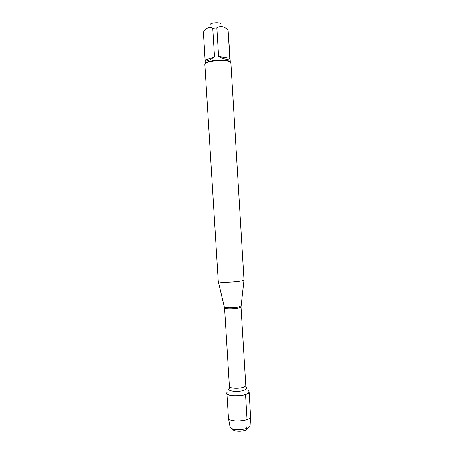 <?xml version="1.0" encoding="UTF-8"?>
<svg xmlns="http://www.w3.org/2000/svg" width="454" height="454" viewBox="0 0 454 454"><rect width="100%" height="100%" fill="white"/><g stroke="black" fill="none" stroke-linecap="round" stroke-linejoin="round"><path stroke-width="0.68" d="M218.266 281.457L218.312 281.571C218.839 283.273 243.673 281.752 243.985 279.999L230.876 62.919C230.757 62.005 229.264 61.318 226.398 60.853C218.516 59.502 204.147 61.988 204.868 64.508L218.266 281.457M248.27 390.667C249.916 391.955 248.996 393.226 245.518 394.481C237.55 397.324 223.141 395.184 227.545 391.938M210.236 24.681C209.657 22.865 219.361 21.888 220.542 23.653M205.157 60.2C205.985 61.903 209.107 60.785 214.521 56.841L205.157 60.2L203.42 32.092C206.292 27.739 209.407 26.446 212.767 28.216L216.853 27.881C220.468 25.532 224.214 26.264 228.084 30.078L230.303 62.073M214.521 56.841L212.767 28.216M218.601 56.517C224.645 59.565 228.373 60.149 229.792 58.265L218.601 56.517L216.853 27.881M229.792 58.265L228.084 30.078M203.426 32.501L203.42 32.092M230.138 61.965C228.51 58.782 206.712 60.115 205.486 63.475M249.087 391.802C249.972 395.973 226.506 397.409 226.875 393.164L228.458 418.276C229.117 422.668 250.46 421.363 250.58 416.925L249.087 391.802M230.008 426.771L230.059 427.044C230.32 427.85 231.285 428.514 232.942 429.019C237.51 430.108 242.152 429.887 246.863 428.366L247.436 428.133C249.019 427.424 249.893 426.652 250.058 425.818L250.075 425.546M247.708 428.009C247.822 428.763 247.163 429.467 245.733 430.114C242.181 431.414 238.56 431.635 234.877 430.778C233.379 430.307 232.635 429.694 232.652 428.934M245.302 430.29C247.827 428.701 246.664 423.395 247.05 419.638L245.518 394.481M224.418 306.91L224.458 307.057C224.77 308.05 233.589 308.067 238.282 307.069L241.012 305.894M245.762 385.406L240.995 306.932C240.972 307.318 240.07 307.699 238.282 308.067C233.418 309.112 224.293 309.015 224.565 307.937L229.395 386.405C229.179 388.335 238.299 388.964 243.111 387.319C244.876 386.734 245.762 386.099 245.762 385.406L246.057 387.268M246.057 387.319C247.362 388.329 246.613 389.333 243.809 390.326C237.408 392.562 225.825 390.911 229.338 388.34M240.995 306.932L243.985 279.999M224.565 307.937L218.312 281.571M229.395 386.405L229.332 388.289M205.333 63.605L203.403 32.359M250.058 425.818L250.58 416.925M230.059 427.044L228.458 418.276M245.733 430.114L247.436 428.133M234.877 430.778L232.942 429.019"/></g></svg>
